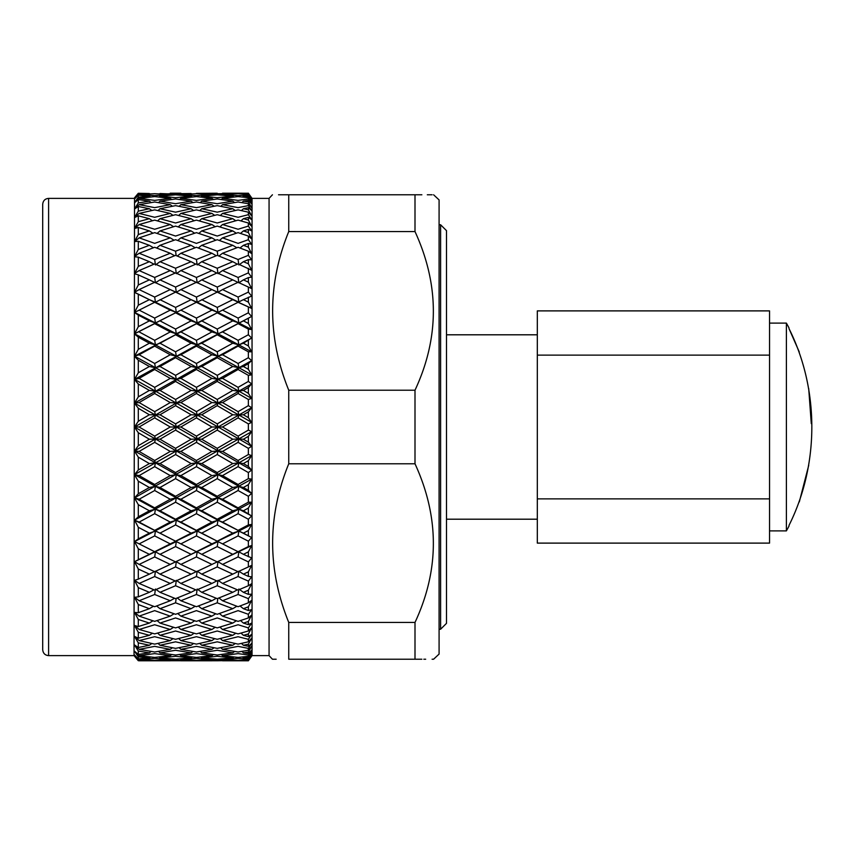 <?xml version="1.0" encoding="UTF-8"?>
<svg xmlns="http://www.w3.org/2000/svg" width="854" height="854" viewBox="0 0 854 854"><rect width="100%" height="100%" fill="white"/><g stroke="black" fill="none" stroke-linecap="round" stroke-linejoin="round"><path stroke-width="1.28" d="M799.269 351.976L789.032 328.673C819.37 389.232 819.488 464.448 789.032 525.327L789.032 526.011A196.174 196.174 0 0 1 786.395 530.889L786.395 323.111L769.539 323.111M789.032 327.989A196.174 196.174 0 0 0 786.395 323.111M786.395 530.889L769.539 530.889M440.6 224.762L446.503 230.655L446.503 623.345L440.6 629.238L440.6 224.762L439.084 224.762M42.7 427L42.7 204.277C43.084 200.669 45.048 198.694 48.603 198.384L48.603 655.616C45.048 655.306 43.084 653.331 42.7 649.723L42.7 427M276.162 659.213L272.437 659.213L269.063 655.616L269.063 198.384L252.047 198.384L248.365 193.207L251.663 197.893L248.365 193.388L243.401 193.527L248.365 193.388M269.063 655.616L252.047 655.616L252.047 198.384M251.663 253.638L248.365 247.158L248.365 243.486L243.401 245.311L248.365 247.158L251.663 253.638L248.365 251.204L238.085 247.286L222.531 253.254L238.085 259.499L248.365 255.346L248.365 251.204M251.663 238.928L248.365 232.523L248.365 229.352L243.401 230.922L248.365 232.523L251.663 238.928L248.365 236.056L238.085 232.64L222.531 237.86L238.085 243.369L248.365 239.696L248.365 236.056M248.365 193.698L251.663 198.662L248.365 194.189L238.085 193.709L222.531 194.488L238.085 195.619L248.365 194.829L251.663 199.633L248.365 195.651L243.401 196.089L248.365 196.559L251.663 201.939L248.365 197.69L238.085 196.591L222.531 198.32L238.085 200.391L248.365 198.982L251.663 203.86L248.365 200.434L243.401 201.17L248.365 201.95L251.663 207.671L248.365 203.711L238.085 202.003L222.531 204.65L238.085 207.639L248.365 205.622L251.663 210.543L248.365 207.703L243.401 208.739L248.365 209.796L251.663 215.816L248.365 212.176L238.085 209.87L222.531 213.415L238.085 217.29L248.365 214.696L251.663 219.585L248.365 217.386L243.401 218.688L248.365 220.022L251.663 226.278L249.048 221.314M251.663 210.543L249.742 207.671M250.35 196.025L248.365 193.228L222.531 193.207L248.365 193.228M248.365 194.829L248.365 194.189M248.365 196.559L248.365 195.651M248.365 198.982L248.365 197.69M248.365 201.95L248.365 200.434M248.365 205.622L248.365 203.711M248.365 209.796L248.365 207.703M248.365 214.696L248.365 212.176M248.365 220.022L248.365 217.386M251.663 226.278L248.365 223.001L238.085 220.118L222.531 224.527L238.085 229.246L248.365 226.096L248.365 223.001M248.365 226.096L251.663 230.911L248.365 229.352M248.365 239.696L251.663 244.372L248.365 243.486M248.365 255.346L251.663 259.84L248.365 259.637L243.401 261.687L248.365 263.758L248.365 259.637M248.365 263.758L251.663 270.259L238.085 263.897L222.531 270.558L238.085 277.465L248.365 272.874L248.365 268.273M248.365 272.874L251.663 277.144L248.365 277.614L243.401 279.866L248.365 282.14L248.365 277.614M248.365 282.14L251.663 288.588L238.085 282.3L222.531 289.581L238.085 297.064L248.365 292.1L248.365 287.083M248.365 292.1L251.663 296.082L243.401 299.669L248.365 302.124L248.365 297.235M248.365 302.124L251.663 308.433L238.085 302.295L222.531 310.109L238.085 318.094L248.365 312.799L248.365 307.429M248.365 312.799L251.663 316.46L243.401 320.858L248.365 323.463L248.365 318.275M248.365 323.463L251.663 329.58L248.365 329.089L238.085 323.645L222.531 331.907L238.085 340.319L248.365 334.747L248.365 329.089M248.365 334.747L251.663 338.045L243.401 343.212L248.365 345.945L248.365 340.5M248.365 345.945L251.663 351.795L248.365 351.816L238.085 346.126L222.531 354.752L238.085 363.484L248.365 357.709L248.365 351.816M248.365 357.709L251.663 360.612L248.365 363.676L243.401 366.494L248.365 369.312L248.365 363.676M248.365 369.312L251.663 374.831L248.365 375.365L238.085 369.504L222.531 378.397L238.085 387.353L248.365 381.428L248.365 375.365M248.365 381.428L251.663 383.894L248.365 387.556L243.401 390.427L248.365 393.31L248.365 387.556M248.365 393.31L251.663 398.444L248.365 399.48L238.085 393.502L222.531 402.565L238.085 411.66L248.365 405.65L248.365 399.48M248.365 405.65L251.663 407.657L248.365 411.852L243.401 414.766L248.365 417.67L248.365 411.852M248.365 417.67L251.663 422.367L248.365 423.904L238.085 417.873L222.531 427L238.085 436.127L248.365 430.096L248.365 423.904M48.603 655.616L134.035 655.616L134.526 197.786M139.149 522.093L154.681 530.355L170.245 522.093L154.681 513.681L139.149 522.093L134.612 520.203L138.295 516.83L138.295 504.671L134.473 497.882L138.295 493.772L138.295 481.197L134.473 474.717L138.295 469.988L138.295 457.136L134.473 451.029L138.295 445.735L138.295 432.732L134.473 427.075L138.295 421.268L138.295 408.265L134.473 403.12L138.295 396.864L138.295 384.012L134.473 379.432L138.295 372.803L138.295 360.228L134.473 356.267L138.295 349.329L138.295 337.17L134.473 333.871L138.295 326.698L138.295 315.105L134.473 312.489L138.295 305.177L138.295 294.256L134.473 292.367L138.295 284.98L138.295 274.871L134.473 273.728L138.295 266.352L138.295 257.15L134.473 256.755L138.295 249.475L138.295 241.287L134.473 241.565L138.295 234.54L138.295 227.452L134.473 228.509L138.295 221.72L138.295 215.816L134.473 217.631L138.295 211.151L138.295 206.487L134.473 209.038L138.295 202.942L138.295 199.58L134.473 202.836L138.295 197.189L138.295 195.16L134.473 199.099L138.295 193.282L134.59 197.712M138.295 227.452L149.375 230.922L138.295 234.54L134.612 241.607L139.149 237.86L154.681 243.369L170.245 237.86L154.681 232.64L139.149 237.86M203.081 534.049L205.184 535.127M154.681 436.127L170.245 427L154.681 417.873L139.149 427L154.681 436.127L155.439 438.988L154.681 442.351L139.149 451.435L154.681 460.498L170.245 451.435L154.681 442.351M196.42 436.127L211.931 427L196.42 417.873L180.867 427L196.42 436.127L197.178 438.988L196.42 442.351L180.867 451.435L196.42 460.487L211.931 451.435L196.42 442.351M537.315 334.8L446.503 334.8M537.315 519.2L446.503 519.2M432.103 659.213L433.597 659.213L439.084 654.079L439.084 199.921L433.597 194.787M421.865 659.213L415.001 659.213C439.49 659.213 439.49 659.213 415.001 659.213L415.001 622.438C439.468 569.97 439.468 517.086 415.001 463.775L415.001 390.225C439.468 337.757 439.468 284.873 415.001 231.562L415.001 194.787C439.49 194.787 439.49 194.787 415.001 194.787L421.865 194.787M432.103 194.787L427.32 194.787M278.532 194.787L288.748 194.787C267.259 194.787 267.259 194.787 288.748 194.787L288.748 231.562C267.27 284.318 267.27 337.202 288.748 390.225L288.748 463.775C267.27 516.531 267.27 569.426 288.748 622.438L288.748 659.213C267.259 659.213 267.259 659.213 288.748 659.213L415.001 659.213M423.84 659.213L425.676 659.213M288.748 622.438L415.001 622.438M415.001 463.775L288.748 463.775M288.748 194.787L415.001 194.787M288.748 390.225L415.001 390.225M415.001 231.562L288.748 231.562M537.315 498.875L769.539 498.875L769.539 543.112L537.315 543.112L537.315 310.888L769.539 310.888L769.539 355.125L537.315 355.125M769.539 498.875L769.539 355.125M138.295 396.864L149.375 390.427L138.295 384.012M139.149 378.397L154.681 387.353L170.245 378.397L154.681 369.504L139.149 378.397L134.612 379.357L155.439 391.153L154.681 387.353M159.997 366.494L175.561 375.354L191.115 366.494L175.561 357.719L159.997 366.494L155.439 367.69L176.319 379.357L175.561 375.354M180.867 354.752L196.42 363.484L211.931 354.752L196.42 346.137L180.867 354.752L176.319 356.193L197.178 367.69L196.42 363.484M201.715 343.212L217.226 351.795L232.779 343.212L217.226 334.768L201.715 343.212L197.178 344.877L217.994 356.193L217.226 351.795M222.531 331.907L217.994 333.797L238.853 344.877L238.085 340.319M201.715 320.858L217.226 329.068L232.779 320.858L217.226 312.81L197.178 322.972L217.994 333.797L217.226 334.768M232.779 343.212L238.853 344.877L251.663 351.795M180.867 331.907L196.42 340.319L211.931 331.907L196.42 323.645L176.319 333.797L197.178 344.877L196.42 346.137M211.931 354.752L217.994 356.193L238.853 367.69L232.779 366.494L217.226 357.719L201.715 366.494L217.226 375.344L232.779 366.494M159.997 343.212L175.561 351.795L191.115 343.212L175.561 334.757L159.997 343.212L155.439 344.877L176.319 356.193L175.561 357.719M191.115 366.494L197.178 367.69L238.853 391.153L238.085 387.353M139.149 354.752L154.681 363.484L170.245 354.752L154.681 346.137L139.149 354.752L134.612 356.193L155.439 367.69L154.681 369.504M170.245 378.397L176.319 379.357L217.994 403.045L217.226 405.661L201.715 414.766L217.226 423.883L232.779 414.766L217.226 405.661M149.375 390.427L155.439 391.153L197.178 415.012L196.42 417.873M134.526 403.045L176.319 427L175.561 430.117L159.997 439.234L175.561 448.339L191.115 439.234L175.561 430.117M138.295 372.803L149.375 366.494L138.295 360.228M222.531 310.109L217.994 312.425L238.853 322.972L238.085 318.094M201.715 299.669L217.226 307.419L232.779 299.669L217.226 292.111L197.178 302.199L217.994 312.425L217.226 312.81M232.779 320.858L238.853 322.972L251.663 329.58M211.931 331.907L217.994 333.797L217.226 329.068M180.867 310.109L196.42 318.094L211.931 310.109L196.42 302.295L176.319 312.425L197.178 322.972L196.42 323.645M191.115 343.212L197.178 344.877L196.42 340.319M159.997 320.858L175.561 329.068L191.115 320.858L175.561 312.81L155.439 322.972L176.319 333.797L175.561 334.757M170.245 354.752L176.319 356.193L175.561 351.795M139.149 331.907L154.681 340.319L170.245 331.907L154.681 323.645L134.612 333.797L155.439 344.877L154.681 346.137M149.375 366.494L155.439 367.69L154.681 363.484M138.295 349.329L149.375 343.212L138.295 337.17M222.531 289.581L217.994 292.303L238.853 302.199L238.085 297.064M204.8 286.207L196.42 282.3L180.867 289.581L196.42 297.064L211.931 289.581L204.8 286.207L217.226 292.111M232.779 299.669L251.663 308.433M211.931 310.109L217.994 312.425L217.226 307.419M180.867 289.581L176.319 292.303L196.42 302.295M191.115 320.858L197.178 322.972L196.42 318.094M159.997 299.669L175.561 307.419L191.115 299.669L175.561 292.111L155.439 302.199L176.319 312.425L175.561 312.81M170.245 331.907L176.319 333.797L175.561 329.068M139.149 310.109L154.681 318.094L170.245 310.109L154.681 302.295L134.612 312.425L155.439 322.972L154.681 323.645M149.375 343.212L155.439 344.877L154.681 340.319M138.295 326.698L149.375 320.858L138.295 315.105M201.715 279.866L217.226 287.072L232.779 279.866L217.226 272.896L201.715 279.866L197.178 282.791L196.42 277.465L211.931 270.558L196.42 263.897L180.867 270.558L196.42 277.465M222.531 270.558L217.994 273.664L217.226 268.263L232.779 261.687L217.226 255.357L201.715 261.687L217.226 268.263M232.779 279.866L238.853 282.791L238.085 277.465M211.931 289.581L217.994 292.303L217.226 287.072M191.115 299.669L197.178 302.199L196.42 297.064M163.274 286.293L154.681 282.3L139.149 289.581L154.681 297.064L170.245 289.581L163.274 286.293L175.561 292.111M170.245 310.109L176.319 312.425L175.561 307.419M139.149 289.581L134.612 292.303L154.681 302.295M149.375 320.858L155.439 322.972L154.681 318.094M134.526 333.775L176.319 312.425M138.295 305.177L149.375 299.669L138.295 294.256M159.997 279.866L175.561 287.072L191.115 279.866L175.561 272.885L159.997 279.866L155.439 282.791L154.681 277.465L170.245 270.558L154.681 263.897L139.149 270.558L154.681 277.465M222.531 253.254L218.902 256.029M243.401 261.687L238.853 264.964L238.085 259.499M232.779 261.687L237.401 264.196M201.715 261.687L197.178 264.964L196.42 259.499L211.931 253.254L196.42 247.286L180.867 253.254L196.42 259.499M211.931 270.558L216.82 273.077M180.867 270.558L176.319 273.664L175.561 268.263L191.115 261.687L175.561 255.357L159.997 261.687L175.561 268.263M191.115 279.866L197.178 282.791M170.245 289.581L176.319 292.303L175.561 287.072M149.375 299.669L155.439 302.199L154.681 297.064M138.295 284.98L149.375 279.866L138.295 274.871M201.715 245.311L217.226 251.193L232.779 245.311L217.226 239.707L201.715 245.311L198.331 248.012M222.531 237.86L219.393 240.465M232.779 245.311L236.857 247.745M217.834 255.602L217.226 251.193M211.931 253.254L216.275 255.741M180.867 253.254L177.226 256.029M191.115 261.687L195.726 264.196M159.997 261.687L155.439 264.964L154.681 259.499L170.245 253.254L154.681 247.286L139.149 253.254L154.681 259.499M170.245 270.558L175.145 273.077M139.149 270.558L134.59 273.504M149.375 279.866L155.439 282.791M138.295 266.352L149.375 261.687L138.295 257.15M159.997 245.311L175.561 251.193L191.115 245.311L175.561 239.707L159.997 245.311L156.602 248.012M180.867 237.86L196.42 243.369L211.931 237.86L196.42 232.64L180.867 237.86L177.717 240.465M201.715 230.922L217.226 236.046L232.779 230.922L217.226 226.107L201.715 230.922L198.822 233.43M222.531 224.527L219.873 226.908M232.779 230.922L236.323 233.217M211.931 237.86L215.742 240.23M191.115 245.311L195.192 247.745M176.159 255.602L175.561 251.193M170.245 253.254L174.59 255.741M139.149 253.254L134.59 256.542M149.375 261.687L153.987 264.196M138.295 249.475L149.375 245.311L138.295 241.287M159.997 230.922L175.561 236.046L191.115 230.922L175.561 226.107L159.997 230.922L157.083 233.43M180.867 224.527L196.42 229.246L211.931 224.527L196.42 220.118L180.867 224.527L178.198 226.897M201.715 218.688L217.226 222.99L232.779 218.688L217.226 214.706L201.715 218.688L199.292 220.919M222.531 213.415L220.343 215.475M232.779 218.688L235.779 220.759M211.931 224.527L215.197 226.716M191.115 230.922L194.659 233.217M170.245 237.86L174.056 240.23M149.375 245.311L153.453 247.745M139.149 224.527L154.681 229.246L170.245 224.527L154.681 220.118L139.149 224.527L134.59 228.381M159.997 218.688L175.561 222.99L191.115 218.688L175.561 214.706L159.997 218.688L157.563 220.919M180.867 213.415L196.42 217.29L211.931 213.415L196.42 209.87L180.867 213.415L178.678 215.475M201.715 208.739L217.226 212.166L232.779 208.739L217.226 205.633L201.715 208.739L199.772 210.607M222.531 204.65L220.834 206.326M232.779 208.739L235.224 210.5M211.931 213.415L214.653 215.347M191.115 218.688L194.114 220.759M170.245 224.527L173.522 226.716M149.375 230.922L152.919 233.217M138.295 221.72L149.375 218.688L138.295 215.816M139.149 213.415L154.681 217.29L170.245 213.415L154.681 209.87L139.149 213.415L134.59 217.492M159.997 208.739L175.561 212.176L191.115 208.739L175.561 205.633L159.997 208.739L158.043 210.607M180.867 204.65L196.42 207.639L211.931 204.65L196.42 202.003L180.867 204.65L179.159 206.326M201.715 201.17L217.226 203.711L232.779 201.17L217.226 198.982L201.715 201.17L200.263 202.622M222.531 198.32L221.335 199.526M232.779 201.17L234.626 202.558M211.931 204.65L214.076 206.23M191.115 208.739L193.559 210.5M170.245 213.415L172.978 215.347M149.375 218.688L152.375 220.759M138.295 211.151L149.375 208.739L138.295 206.487M139.149 204.65L154.681 207.639L170.245 204.65L154.681 202.003L139.149 204.65L134.59 208.91M159.997 201.17L175.561 203.711L191.115 201.17L175.561 198.982L159.997 201.17L158.534 202.622M180.867 198.32L196.42 200.391L211.931 198.32L196.42 196.591L180.867 198.32L179.671 199.526M201.715 196.089L217.226 197.69L232.779 196.089L217.226 194.829L201.715 196.089L200.786 197.039M222.531 194.488L221.869 195.171M232.779 196.089L233.985 197.018M211.931 198.32L213.468 199.484M191.115 201.17L192.961 202.558M170.245 204.65L172.401 206.23M149.375 208.739L151.82 210.5M138.295 202.942L149.375 201.17L138.295 199.58M139.149 198.32L154.681 200.391L170.245 198.32L154.681 196.591L139.149 198.32L135.733 201.747M159.997 196.089L175.561 197.69L191.115 196.089L175.561 194.829L159.997 196.089L159.057 197.039M180.867 194.488L196.42 195.619L211.931 194.488L196.42 193.709L180.867 194.488L180.205 195.171M201.715 193.527L217.226 194.178L232.779 193.527L201.341 193.922M211.931 194.488L212.795 195.16M191.115 196.089L192.321 197.018M170.245 198.32L171.782 199.484M149.375 201.17L151.222 202.558M138.295 197.189L149.375 196.089L138.295 195.16M139.149 194.488L154.681 195.619L170.245 194.488L154.681 193.709L139.149 194.488L138.487 195.171M159.997 193.527L175.561 194.178L191.115 193.527L159.613 193.922M217.226 193.228L196.42 193.388M180.867 193.207L170.245 193.207M170.245 194.488L171.11 195.16M149.375 196.089L150.582 197.018M138.295 193.954L149.375 193.527L138.295 193.282M217.226 660.772L232.779 660.473L217.226 659.822L201.715 660.473L217.226 660.772L139.074 660.708M248.365 660.612L243.401 660.473L248.365 660.612L251.663 656.107L248.365 660.772L222.456 660.708M222.531 659.512L238.085 660.291L248.365 659.811L248.365 659.171L238.085 658.381L222.531 659.512L221.869 658.829M159.997 660.473L191.115 660.473L159.613 660.078M180.867 659.512L196.42 660.291L211.931 659.512L196.42 658.381L180.867 659.512L180.205 658.829M201.715 657.911L217.226 659.171L232.779 657.911L217.226 656.31L201.715 657.911L200.786 656.961M222.531 655.68L238.085 657.409L248.365 656.31L248.365 655.018L238.085 653.609L222.531 655.68L221.335 654.474M232.779 657.911L233.985 656.982M211.931 659.512L212.795 658.84M134.035 655.616L138.295 660.718L134.473 654.901L138.295 658.84L138.295 656.811L134.473 651.164L138.295 654.42L138.295 651.058L134.59 645.09M138.295 660.718L149.375 660.473L138.295 660.046M139.149 659.512L154.681 660.291L170.245 659.512L154.681 658.381L139.149 659.512L138.487 658.829M159.997 657.911L175.561 659.171L191.115 657.911L175.561 656.31L159.997 657.911L159.057 656.961M180.867 655.68L196.42 657.409L211.931 655.68L196.42 653.609L180.867 655.68L179.671 654.474M201.715 652.83L217.226 655.018L232.779 652.83L217.226 650.289L201.715 652.83L200.263 651.378M222.531 649.35L238.085 651.997L248.365 650.289L248.365 648.378L238.085 646.361L222.531 649.35L220.834 647.674M232.779 652.83L234.626 651.442M211.931 655.68L213.468 654.516M191.115 657.911L192.321 656.982M170.245 659.512L171.11 658.84M138.295 658.84L149.375 657.911L138.295 656.811M139.149 655.68L154.681 657.409L170.245 655.68L154.681 653.609L139.149 655.68L135.733 652.253M159.997 652.83L175.561 655.018L191.115 652.83L175.561 650.289L159.997 652.83L158.534 651.378M180.867 649.35L196.42 651.997L211.931 649.35L196.42 646.361L180.867 649.35L179.159 647.674M201.715 645.261L217.226 648.367L232.779 645.261L217.226 641.834L201.715 645.261L199.772 643.393M222.531 640.585L238.085 644.129L248.365 641.824L248.365 639.304L238.085 636.71L222.531 640.585L220.343 638.525M232.779 645.261L235.224 643.5M211.931 649.35L214.076 647.77M191.115 652.83L192.961 651.442M170.245 655.68L171.782 654.516M149.375 657.911L150.582 656.982M138.295 654.42L149.375 652.83L138.295 651.058M139.149 649.35L154.681 651.997L170.245 649.35L154.681 646.361L139.149 649.35L134.612 644.941M159.997 645.261L175.561 648.367L191.115 645.261L175.561 641.824L159.997 645.261L158.043 643.393M180.867 640.585L196.42 644.129L211.931 640.585L196.42 636.71L180.867 640.585L178.678 638.525M201.715 635.312L217.226 639.294L232.779 635.312L217.226 631.01L201.715 635.312L199.292 633.081M222.531 629.473L238.085 633.881L248.365 630.999L248.365 627.904L238.085 624.754L222.531 629.473L219.873 627.092M232.779 635.312L235.779 633.241M211.931 640.585L214.653 638.653M191.115 645.261L193.559 643.5M170.245 649.35L172.401 647.77M149.375 652.83L151.222 651.442M134.526 644.994L138.295 647.513L138.295 642.848L134.59 636.508M138.295 647.513L149.375 645.261L138.295 642.848M139.149 640.585L154.681 644.129L170.245 640.585L154.681 636.71L139.149 640.585L134.612 636.337M159.997 635.312L175.561 639.294L191.115 635.312L175.561 631.01L159.997 635.312L157.563 633.081M180.867 629.473L196.42 633.881L211.931 629.473L196.42 624.754L180.867 629.473L178.198 627.103M201.715 623.078L217.226 627.893L232.779 623.078L217.226 617.954L201.715 623.078L198.822 620.57M222.531 616.14L238.085 621.36L248.365 617.944L248.365 614.304L238.085 610.631L222.531 616.14L219.393 613.535M232.779 623.078L236.323 620.783M211.931 629.473L215.197 627.284M191.115 635.312L194.114 633.241M170.245 640.585L172.978 638.653M149.375 645.261L151.82 643.5M134.526 636.401L138.295 638.184L138.295 632.28L134.59 625.619L138.295 632.28L149.375 635.312L152.375 633.241M138.295 638.184L149.375 635.312M139.149 629.473L154.681 633.881L170.245 629.473L154.681 624.754L139.149 629.473L134.612 625.448M159.997 623.078L175.561 627.893L191.115 623.078L175.561 617.954L159.997 623.078L157.083 620.57M180.867 616.14L196.42 621.36L211.931 616.14L196.42 610.631L180.867 616.14L177.717 613.535M201.715 608.688L217.226 614.293L232.779 608.688L217.226 602.807L201.715 608.688L198.331 605.988M222.531 600.746L238.085 606.714L248.365 602.796L248.365 598.654L238.085 594.501L222.531 600.746L218.902 597.971M217.834 598.398L217.226 602.807M232.779 608.688L236.857 606.255M211.931 616.14L215.742 613.77M191.115 623.078L194.659 620.783M170.245 629.473L173.522 627.284M134.526 625.502L138.295 626.548L138.295 619.46L134.59 612.553L138.295 619.46L149.375 623.078L152.919 620.783M138.295 626.548L149.375 623.078M139.149 616.14L154.681 621.36L170.245 616.14L154.681 610.631L139.149 616.14L134.612 612.393M159.997 608.688L175.561 614.293L191.115 608.688L175.561 602.807L159.997 608.688L156.602 605.988M180.867 600.746L196.42 606.714L211.931 600.746L196.42 594.501L180.867 600.746L177.226 597.971M201.715 592.313L217.226 598.643L232.779 592.313L217.226 585.737L201.715 592.313L197.178 589.036L196.42 594.501M222.531 583.442L238.085 590.103L248.365 585.727L248.365 581.126L238.085 576.535L222.531 583.442L217.994 580.336L217.226 585.737M232.779 592.313L237.401 589.804M211.931 600.746L216.275 598.259M176.159 598.398L175.561 602.807M191.115 608.688L195.192 606.255M170.245 616.14L174.056 613.77M134.526 612.435L138.295 612.713L138.295 604.525L134.59 597.458M138.295 612.713L149.375 608.688L138.295 604.525M139.149 600.746L154.681 606.714L170.245 600.746L154.681 594.501L139.149 600.746L134.612 597.288M159.997 592.313L175.561 598.643L191.115 592.313L175.561 585.737L159.997 592.313L155.439 589.036L154.681 594.501M180.867 583.442L196.42 590.103L211.931 583.442L196.42 576.535L180.867 583.442L176.319 580.336L175.561 585.737M201.715 574.134L217.226 581.104L232.779 574.134L217.226 566.928L201.715 574.134L197.178 571.209L196.42 576.535M222.531 564.419L238.085 571.7L248.365 566.917L248.365 561.9L238.085 556.936L222.531 564.419L217.994 561.697L217.226 566.928M232.779 574.134L238.853 571.209L238.085 576.535M211.931 583.442L216.82 580.923M191.115 592.313L195.726 589.804M170.245 600.746L174.59 598.259M149.375 608.688L153.453 606.255M134.526 597.341L138.295 596.85L138.295 587.648L134.59 580.496M138.295 596.85L149.375 592.313L138.295 587.648M139.149 583.442L154.681 590.103L170.245 583.442L154.681 576.535L139.149 583.442L134.612 580.336L138.295 579.129L138.295 569.02L134.59 561.847M159.997 574.134L175.561 581.115L191.115 574.134L175.561 566.928L159.997 574.134L155.439 571.209L154.681 576.535M180.867 564.419L196.42 571.7L206.22 567.131L211.931 564.419L196.42 556.936L180.867 564.419L176.319 561.697L175.561 566.928M201.715 554.331L217.226 561.889L232.779 554.331L217.226 546.581L201.715 554.331L197.178 551.801L196.42 556.936M222.531 543.891L238.085 551.705L248.365 546.571L248.365 541.201L238.085 535.906L222.531 543.891L217.994 541.575L217.226 546.581M232.779 554.331L238.085 551.705M211.931 564.419L217.226 561.889M191.115 574.134L197.178 571.209M170.245 583.442L175.145 580.923M149.375 592.313L153.987 589.804M138.295 579.129L149.375 574.134L138.295 569.02M139.149 564.419L154.681 571.7L170.245 564.419L154.681 556.936L139.149 564.419L134.59 561.697L138.295 559.744L138.295 548.823L134.59 541.724M159.997 554.331L175.561 561.889L191.115 554.331L175.561 546.581L159.997 554.331L155.439 551.801L154.681 556.936M180.867 543.891L196.42 551.705L211.931 543.891L196.42 535.906L180.867 543.891L176.319 541.575L175.561 546.581M201.715 533.142L217.226 541.19L232.779 533.142L217.226 524.932L201.715 533.142L197.178 531.028L217.226 541.19M222.531 522.093L238.085 530.355L248.365 524.911L248.365 519.253L238.085 513.681L222.531 522.093L217.994 520.203L238.085 530.355M201.715 510.788L217.226 519.232L232.779 510.788L217.226 502.205L201.715 510.788L197.178 509.123L217.994 520.203L217.226 524.932M232.779 533.142L238.853 531.028L251.663 537.54L248.365 541.201M180.867 522.093L196.42 530.355L211.931 522.093L196.42 513.681L180.867 522.093L176.319 520.203L197.178 531.028L196.42 535.906M211.931 543.891L238.853 531.028L238.085 535.906M191.115 554.331L196.42 551.705M170.245 564.419L175.561 561.889M149.375 574.134L155.439 571.209M138.295 559.744L149.375 554.331L138.295 548.823M139.149 543.891L154.681 551.705L170.245 543.891L154.681 535.906L139.149 543.891L134.59 541.564L138.295 538.895L138.295 527.302L134.612 520.203L176.319 541.575L175.561 541.19L191.115 533.142L175.561 524.932L159.997 533.142L175.561 541.19M222.531 499.248L238.085 507.874L248.365 502.184L248.365 496.291L238.085 490.516L222.531 499.248L217.994 497.807L238.853 509.123L238.085 507.874M201.715 487.506L217.226 496.281L232.779 487.506L217.226 478.656L201.715 487.506L197.178 486.31L217.994 497.807L217.226 502.205M232.779 510.788L238.853 509.123L251.663 515.955L248.365 519.253M211.931 522.093L217.994 520.203L217.226 519.232M180.867 499.248L196.42 507.863L211.931 499.248L196.42 490.516L180.867 499.248L176.319 497.807L197.178 509.123L196.42 513.681M191.115 533.142L197.178 531.028L196.42 530.355M159.997 510.788L175.561 519.243L191.115 510.788L175.561 502.205L159.997 510.788L155.439 509.123L176.319 520.203L175.561 524.932M159.997 533.142L155.439 531.028L154.681 535.906M170.245 543.891L197.178 531.028L238.853 509.123L238.085 513.681M149.375 554.331L154.681 551.705M134.526 561.729L176.319 541.575M138.295 538.895L149.375 533.142L138.295 527.302M222.531 475.603L238.085 484.496L248.365 478.635L248.365 472.572L238.085 466.647L222.531 475.603L217.994 474.643L217.226 478.656M201.715 463.573L217.226 472.561L232.779 463.573L217.226 454.531L201.715 463.573L197.178 462.847L238.853 486.31L238.085 484.496M232.779 487.506L238.853 486.31L238.085 490.516M211.931 499.248L217.994 497.807L217.226 496.281M180.867 475.603L196.42 484.496L211.931 475.603L196.42 466.647L180.867 475.603L176.319 474.643L197.178 486.31L196.42 490.516M191.115 510.788L197.178 509.123L196.42 507.863M159.997 487.506L175.561 496.281L191.115 487.506L175.561 478.646L159.997 487.506L155.439 486.31L176.319 497.807L175.561 502.205M170.245 522.093L176.319 520.203L175.561 519.243M139.149 499.248L154.681 507.863L170.245 499.248L154.681 490.516L139.149 499.248L134.612 497.807L155.439 509.123L154.681 513.681M149.375 533.142L155.439 531.028L154.681 530.355M138.295 516.83L149.375 510.788L138.295 504.671M222.531 451.435L238.085 460.498L248.365 454.52L248.365 448.35L238.085 442.34L222.531 451.435L217.994 450.955L217.226 454.531M201.715 439.234L217.226 448.339L232.779 439.234L217.226 430.117L201.715 439.234L197.178 438.988L238.853 462.847L238.085 460.498M232.779 463.573L238.853 462.847L238.085 466.647M180.867 451.435L176.319 450.955L197.178 462.847L196.42 466.647M211.931 475.603L217.994 474.643L217.226 472.561M191.115 487.506L197.178 486.31L196.42 484.496M159.997 463.573L175.561 472.561L191.115 463.573L175.561 454.531L159.997 463.573L155.439 462.847L176.319 474.643L175.561 478.646M170.245 499.248L176.319 497.807L175.561 496.281M139.149 475.603L154.681 484.496L170.245 475.603L154.681 466.647L139.149 475.603L134.612 474.643L155.439 486.31L154.681 490.516M149.375 510.788L155.439 509.123L154.681 507.863M134.473 520.129L176.319 497.807L238.853 462.847L251.663 470.106L248.365 472.572M138.295 493.772L149.375 487.506L138.295 481.197M222.531 427L217.994 427L217.226 430.117M201.715 414.766L197.178 415.012L238.853 438.988L238.085 436.127M232.779 439.234L238.853 438.988L238.085 442.34M211.931 451.435L217.994 450.955L217.226 448.339M159.997 439.234L155.439 438.988L176.319 450.955L175.561 454.531M191.115 463.573L197.178 462.847L196.42 460.487M170.245 475.603L176.319 474.643L175.561 472.561M139.149 451.435L134.612 450.955L155.439 462.847L154.681 466.647M149.375 487.506L155.439 486.31L154.681 484.496M138.295 469.988L149.375 463.573L138.295 457.136M222.531 402.565L217.994 403.045L238.853 415.012L238.085 411.66M232.779 414.766L238.853 415.012L238.085 417.873M211.931 427L217.994 427L217.226 423.883M180.867 427L176.319 427L197.178 438.988L238.853 415.012L251.663 422.367M191.115 439.234L197.178 438.988L176.319 450.955L175.561 448.339M170.245 451.435L176.319 450.955L155.439 462.847L154.681 460.498M149.375 463.573L155.439 462.847L134.59 474.578M138.295 445.735L149.375 439.234L138.295 432.732M159.997 414.766L175.561 423.883L191.115 414.766L175.561 405.661L159.997 414.766L149.375 414.766L138.295 408.265M180.867 402.565L196.42 411.649L211.931 402.565L196.42 393.513L180.867 402.565L176.319 403.045L170.245 402.565L154.681 393.502L139.149 402.565L154.681 411.649L170.245 402.565M201.715 390.427L217.226 399.469L232.779 390.427L217.226 381.439L201.715 390.427L197.178 391.153L191.115 390.427L175.561 381.439L159.997 390.427L175.561 399.469L191.115 390.427M217.226 381.439L217.994 379.357L222.531 378.397M232.779 390.427L238.853 391.153L238.085 393.502M196.42 393.513L197.178 391.153L217.994 379.357L211.931 378.397L196.42 369.504L180.867 378.397L196.42 387.353L211.931 378.397M211.931 402.565L217.994 403.045L217.226 399.469M175.561 405.661L176.319 403.045L197.178 391.153L196.42 387.353M191.115 414.766L197.178 415.012L196.42 411.649M154.681 417.873L155.439 415.012L176.319 403.045L175.561 399.469M170.245 427L176.319 427L175.561 423.883M134.59 427.096L155.439 438.988L238.853 391.153L251.663 398.444M149.375 439.234L155.439 438.988L134.59 450.88M134.59 426.904L139.149 427M248.365 658.349L248.365 657.441L243.401 657.911L248.365 658.349L251.663 654.367L248.365 659.171M248.365 653.566L248.365 652.05L243.401 652.83L248.365 653.566L251.663 650.14L248.365 655.018M248.365 646.297L248.365 644.204L243.401 645.261L248.365 646.297L251.663 643.457L248.365 648.378M248.365 636.614L248.365 633.978L243.401 635.312L248.365 636.614L251.663 634.415L248.365 639.304M248.365 624.648L248.365 621.477L243.401 623.078L248.365 624.648L251.663 623.089L248.365 627.904M248.365 610.514L248.365 606.842L243.401 608.688L248.365 610.514L251.663 609.628L248.365 614.304M248.365 594.363L248.365 590.242L243.401 592.313L248.365 594.363L251.663 594.16L248.365 598.654M248.365 576.386L248.365 571.86L243.401 574.134L248.365 576.386L251.663 576.856L248.365 581.126M248.365 556.765L248.365 551.876L243.401 554.331L251.663 557.918L248.365 561.9M248.365 535.725L248.365 530.537L243.401 533.142L251.663 537.54M248.365 513.5L248.365 508.055L243.401 510.788L251.663 515.955M248.365 490.324L248.365 484.688L243.401 487.506L248.365 490.324L251.663 493.388L248.365 496.291M138.295 421.268L149.375 414.766M134.473 427.075L155.439 415.012L154.681 411.649M248.365 466.444L248.365 460.69L243.401 463.573L248.365 466.444L251.663 470.106M248.365 442.148L248.365 436.33L243.401 439.234L248.365 442.148L251.663 446.343L248.365 448.35M217.226 375.344L217.994 379.357L251.663 360.612M238.085 369.504L238.853 367.69L243.401 366.494M238.085 363.484L238.853 367.69L251.663 374.831M248.365 430.096L251.663 431.633L248.365 436.33M248.365 454.52L251.663 455.556L248.365 460.69M248.365 478.635L251.663 479.169L248.365 484.688M248.365 502.184L251.663 502.205L248.365 508.055M248.365 524.911L251.663 524.42L248.365 530.537M248.365 546.571L251.663 545.567L248.365 551.876M248.365 566.917L251.663 565.412L248.365 571.86M248.365 585.727L251.663 583.741L248.365 590.242M248.365 602.796L251.663 600.362L248.365 606.842M248.365 617.944L251.663 615.072L248.365 621.477M248.365 630.999L251.663 627.722L248.365 633.978M248.365 641.824L251.663 638.184L248.365 644.204M248.365 650.289L251.663 646.329L248.365 652.05M248.365 656.31L251.663 652.061L248.365 657.441M248.365 659.811L251.663 655.338L248.365 660.302M249.507 646.681L251.663 643.457M243.401 196.089L242.461 197.039M243.401 201.17L241.938 202.622M243.401 208.739L241.447 210.607M243.401 218.688L240.967 220.919M243.401 230.922L240.497 233.43M243.401 245.311L240.006 248.012M246.689 286.293L251.663 288.588M243.401 279.866L238.853 282.791M243.401 299.669L238.085 302.295M243.401 320.858L238.085 323.645M243.401 343.212L238.853 344.877L238.085 346.126M222.531 354.752L217.994 356.193L217.226 357.719M243.401 390.427L238.853 391.153L251.663 383.894M201.715 366.494L197.178 367.69L196.42 369.504M243.401 414.766L238.853 415.012L251.663 407.657M180.867 378.397L176.319 379.357L175.561 381.439M243.401 439.234L238.853 438.988L251.663 446.343M159.997 390.427L155.439 391.153L154.681 393.502M243.401 463.573L238.853 462.847L251.663 455.556M139.149 402.565L134.59 403.12M243.401 487.506L238.853 486.31L251.663 493.388M243.401 510.788L238.853 509.123L251.663 502.205M243.401 533.142L238.853 531.028L251.663 524.42M243.401 554.331L238.853 551.801L238.085 556.936M243.401 574.134L238.853 571.209M243.401 592.313L238.853 589.036L238.085 594.501M243.401 608.688L240.006 605.988M243.401 623.078L240.497 620.57M243.401 635.312L240.967 633.081M243.401 645.261L241.447 643.393M243.401 652.83L241.938 651.378M243.401 657.911L242.461 656.961M134.473 497.882L251.663 431.633M134.473 541.639L197.178 509.123L251.663 479.169M163.274 567.707L217.994 541.575M204.8 567.793L251.663 545.567M246.689 567.707L251.663 565.412M134.473 356.267L217.994 312.425M134.473 379.432L197.178 344.877L251.663 316.46M134.473 403.12L197.178 367.69L251.663 338.045M799.312 501.906L808.727 465.334M811.289 423.605L808.706 388.57M789.032 526.011L789.032 525.327M134.035 198.384L48.603 198.384M269.063 198.384L272.437 194.787M252.047 655.616L248.365 660.793L222.531 660.793M211.931 660.793L180.867 660.793M170.245 660.793L139.149 660.793M440.6 629.238L439.084 629.238"/></g></svg>
